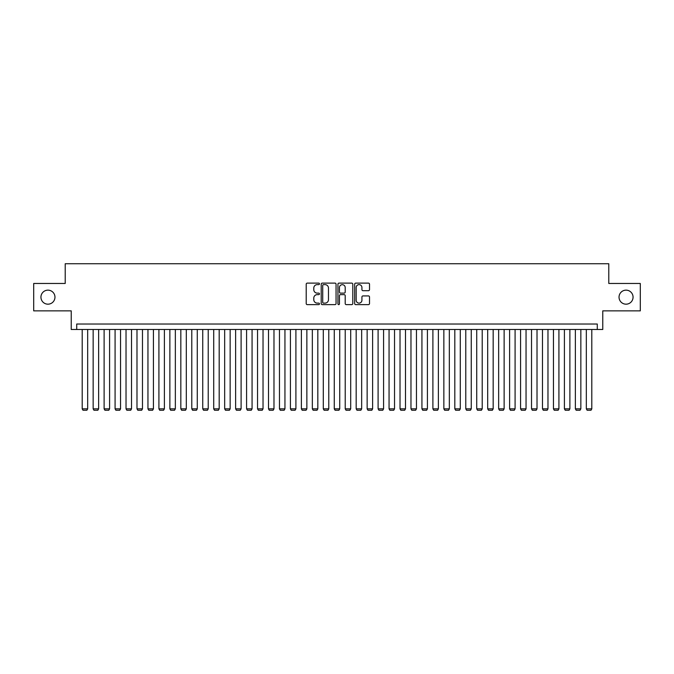 <?xml version="1.0" encoding="UTF-8"?>
<svg xmlns="http://www.w3.org/2000/svg" width="674" height="674" viewBox="0 0 674 674"><rect width="100%" height="100%" fill="white"/><g stroke="black" fill="none" stroke-linecap="round" stroke-linejoin="round"><path stroke-width="1.01" d="M319.468 283.872A0.75 0.75 0 0 0 318.709 283.114L307.285 283.114A1.078 1.078 0 0 0 306.207 284.192L306.207 303.553A1.078 1.078 0 0 0 307.285 304.631L318.709 304.631A0.75 0.75 0 0 0 319.468 303.881A0.75 0.75 0 0 0 318.709 303.123L317.235 303.123A3.446 3.446 0 0 1 313.789 299.686L313.789 298.068A3.446 3.446 0 0 1 317.235 294.631L318.709 294.631A0.75 0.75 0 0 0 319.468 293.872A0.75 0.75 0 0 0 318.709 293.123L317.235 293.123A3.446 3.446 0 0 1 313.789 289.677L313.789 288.068A3.446 3.446 0 0 1 317.235 284.622L318.709 284.622A0.75 0.75 0 0 0 319.468 283.872M619.035 297.167A7.018 7.018 0 0 0 626.053 304.176A7.018 7.018 0 0 0 633.063 297.167A7.018 7.018 0 0 0 626.053 290.149A7.018 7.018 0 0 0 619.035 297.167M40.937 297.167A7.018 7.018 0 0 0 47.947 304.176A7.018 7.018 0 0 0 54.965 297.167A7.018 7.018 0 0 0 47.947 290.149A7.018 7.018 0 0 0 40.937 297.167M368.442 290.705A1.078 1.078 0 0 0 369.512 289.626L369.512 284.192A1.078 1.078 0 0 0 368.442 283.114L355.746 283.114A1.078 1.078 0 0 0 354.667 284.192L354.667 303.553A1.078 1.078 0 0 0 355.746 304.631L368.442 304.631A1.078 1.078 0 0 0 369.512 303.553L369.512 296.998A1.078 1.078 0 0 0 368.442 295.92L363.008 295.92A1.078 1.078 0 0 0 361.93 296.998L361.93 300.25A2.881 2.881 0 0 1 359.057 303.123A2.881 2.881 0 0 1 356.175 300.25L356.175 287.503A2.881 2.881 0 0 1 359.057 284.622A2.881 2.881 0 0 1 361.93 287.503L361.93 289.626A1.078 1.078 0 0 0 363.008 290.705L368.442 290.705M597.282 329.493L602.767 329.493L602.767 310.866L640.3 310.866L640.3 283.468L608.791 283.468L608.791 263.736L65.21 263.736L65.21 283.468L33.7 283.468L33.7 310.866L71.233 310.866L71.233 329.493L597.282 329.493L597.282 324.017L76.718 324.017L76.718 329.493M336.056 284.192A1.078 1.078 0 0 0 334.986 283.114L322.29 283.114A1.078 1.078 0 0 0 321.212 284.192L321.212 303.553A1.078 1.078 0 0 0 322.29 304.631L334.986 304.631A1.078 1.078 0 0 0 336.056 303.553L336.056 284.192M339.014 283.114L351.71 283.114A1.078 1.078 0 0 1 352.788 284.192L352.788 303.553A1.078 1.078 0 0 1 351.71 304.631L346.276 304.631A1.078 1.078 0 0 1 345.206 303.553L345.206 295.701A1.078 1.078 0 0 0 344.128 294.631L340.522 294.631A1.078 1.078 0 0 0 339.443 295.701L339.443 303.881A0.75 0.75 0 0 1 338.693 304.631A0.75 0.75 0 0 1 337.944 303.881L337.944 284.192A1.078 1.078 0 0 1 339.014 283.114M323.469 284.622A0.75 0.75 0 0 0 322.72 285.38L322.72 302.373A0.75 0.75 0 0 0 323.469 303.123L325.037 303.123A3.446 3.446 0 0 0 328.474 299.686L328.474 288.068A3.446 3.446 0 0 0 325.037 284.622L323.469 284.622M345.206 287.554A2.881 2.881 0 0 0 342.325 284.681A2.881 2.881 0 0 0 339.443 287.554L339.443 292.044A1.078 1.078 0 0 0 340.522 293.123L344.128 293.123A1.078 1.078 0 0 0 345.206 292.044L345.206 287.554M87.679 329.493L87.679 408.84L82.194 408.84L82.194 329.493M87.679 408.84L86.853 410.264L83.02 410.264L82.194 408.84M98.631 329.493L98.631 408.84L93.155 408.84L93.155 329.493M98.631 408.84L97.814 410.264L93.972 410.264L93.155 408.84M109.592 329.493L109.592 408.84L104.116 408.84L104.116 329.493M109.592 408.84L108.775 410.264L104.933 410.264L104.116 408.84M120.553 329.493L120.553 408.84L115.077 408.84L115.077 329.493M120.553 408.84L119.728 410.264L115.894 410.264L115.077 408.84M131.514 329.493L131.514 408.84L126.03 408.84L126.03 329.493M131.514 408.84L130.689 410.264L126.855 410.264L126.03 408.84M142.475 329.493L142.475 408.84L136.99 408.84L136.99 329.493M142.475 408.84L141.65 410.264L137.816 410.264L136.99 408.84M153.428 329.493L153.428 408.84L147.951 408.84L147.951 329.493M153.428 408.84L152.61 410.264L148.777 410.264L147.951 408.84M164.389 329.493L164.389 408.84L158.912 408.84L158.912 329.493M164.389 408.84L163.571 410.264L159.73 410.264L158.912 408.84M175.35 329.493L175.35 408.84L169.873 408.84L169.873 329.493M175.35 408.84L174.524 410.264L170.691 410.264L169.873 408.84M186.31 329.493L186.31 408.84L180.826 408.84L180.826 329.493M186.31 408.84L185.485 410.264L181.651 410.264L180.826 408.84M197.271 329.493L197.271 408.84L191.787 408.84L191.787 329.493M197.271 408.84L196.446 410.264L192.612 410.264L191.787 408.84M208.224 329.493L208.224 408.84L202.748 408.84L202.748 329.493M208.224 408.84L207.407 410.264L203.573 410.264L202.748 408.84M219.185 329.493L219.185 408.84L213.709 408.84L213.709 329.493M219.185 408.84L218.368 410.264L214.526 410.264L213.709 408.84M230.146 329.493L230.146 408.84L224.669 408.84L224.669 329.493M230.146 408.84L229.328 410.264L225.487 410.264L224.669 408.84M241.107 329.493L241.107 408.84L235.622 408.84L235.622 329.493M241.107 408.84L240.281 410.264L236.448 410.264L235.622 408.84M252.068 329.493L252.068 408.84L246.583 408.84L246.583 329.493M252.068 408.84L251.242 410.264L247.409 410.264L246.583 408.84M263.029 329.493L263.029 408.84L257.544 408.84L257.544 329.493M263.029 408.84L262.203 410.264L258.369 410.264L257.544 408.84M273.981 329.493L273.981 408.84L268.505 408.84L268.505 329.493M273.981 408.84L273.164 410.264L269.322 410.264L268.505 408.84M284.942 329.493L284.942 408.84L279.466 408.84L279.466 329.493M284.942 408.84L284.125 410.264L280.283 410.264L279.466 408.84M295.903 329.493L295.903 408.84L290.427 408.84L290.427 329.493M295.903 408.84L295.077 410.264L291.244 410.264L290.427 408.84M306.864 329.493L306.864 408.84L301.379 408.84L301.379 329.493M306.864 408.84L306.038 410.264L302.205 410.264L301.379 408.84M317.825 329.493L317.825 408.84L312.34 408.84L312.34 329.493M317.825 408.84L316.999 410.264L313.166 410.264L312.34 408.84M328.777 329.493L328.777 408.84L323.301 408.84L323.301 329.493M328.777 408.84L327.96 410.264L324.127 410.264L323.301 408.84M339.738 329.493L339.738 408.84L334.262 408.84L334.262 329.493M339.738 408.84L338.921 410.264L335.079 410.264L334.262 408.84M350.699 329.493L350.699 408.84L345.223 408.84L345.223 329.493M350.699 408.84L349.873 410.264L346.04 410.264L345.223 408.84M361.66 329.493L361.66 408.84L356.175 408.84L356.175 329.493M361.66 408.84L360.834 410.264L357.001 410.264L356.175 408.84M372.621 329.493L372.621 408.84L367.136 408.84L367.136 329.493M372.621 408.84L371.795 410.264L367.962 410.264L367.136 408.84M383.573 329.493L383.573 408.84L378.097 408.84L378.097 329.493M383.573 408.84L382.756 410.264L378.923 410.264L378.097 408.84M394.534 329.493L394.534 408.84L389.058 408.84L389.058 329.493M394.534 408.84L393.717 410.264L389.875 410.264L389.058 408.84M405.495 329.493L405.495 408.84L400.019 408.84L400.019 329.493M405.495 408.84L404.678 410.264L400.836 410.264L400.019 408.84M416.456 329.493L416.456 408.84L410.972 408.84L410.972 329.493M416.456 408.84L415.631 410.264L411.797 410.264L410.972 408.84M427.417 329.493L427.417 408.84L421.932 408.84L421.932 329.493M427.417 408.84L426.591 410.264L422.758 410.264L421.932 408.84M438.378 329.493L438.378 408.84L432.893 408.84L432.893 329.493M438.378 408.84L437.552 410.264L433.719 410.264L432.893 408.84M449.331 329.493L449.331 408.84L443.854 408.84L443.854 329.493M449.331 408.84L448.513 410.264L444.671 410.264L443.854 408.84M460.291 329.493L460.291 408.84L454.815 408.84L454.815 329.493M460.291 408.84L459.474 410.264L455.632 410.264L454.815 408.84M471.252 329.493L471.252 408.84L465.776 408.84L465.776 329.493M471.252 408.84L470.427 410.264L466.593 410.264L465.776 408.84M482.213 329.493L482.213 408.84L476.729 408.84L476.729 329.493M482.213 408.84L481.388 410.264L477.554 410.264L476.729 408.84M493.174 329.493L493.174 408.84L487.69 408.84L487.69 329.493M493.174 408.84L492.349 410.264L488.515 410.264L487.69 408.84M504.127 329.493L504.127 408.84L498.65 408.84L498.65 329.493M504.127 408.84L503.31 410.264L499.476 410.264L498.65 408.84M515.088 329.493L515.088 408.84L509.611 408.84L509.611 329.493M515.088 408.84L514.27 410.264L510.429 410.264L509.611 408.84M526.049 329.493L526.049 408.84L520.572 408.84L520.572 329.493M526.049 408.84L525.223 410.264L521.39 410.264L520.572 408.84M537.01 329.493L537.01 408.84L531.525 408.84L531.525 329.493M537.01 408.84L536.184 410.264L532.35 410.264L531.525 408.84M547.97 329.493L547.97 408.84L542.486 408.84L542.486 329.493M547.97 408.84L547.145 410.264L543.311 410.264L542.486 408.84M558.923 329.493L558.923 408.84L553.447 408.84L553.447 329.493M558.923 408.84L558.106 410.264L554.272 410.264L553.447 408.84M569.884 329.493L569.884 408.84L564.408 408.84L564.408 329.493M569.884 408.84L569.067 410.264L565.225 410.264L564.408 408.84M580.845 329.493L580.845 408.84L575.369 408.84L575.369 329.493M580.845 408.84L580.028 410.264L576.186 410.264L575.369 408.84M591.806 329.493L591.806 408.84L586.321 408.84L586.321 329.493M591.806 408.84L590.98 410.264L587.147 410.264L586.321 408.84"/></g></svg>
